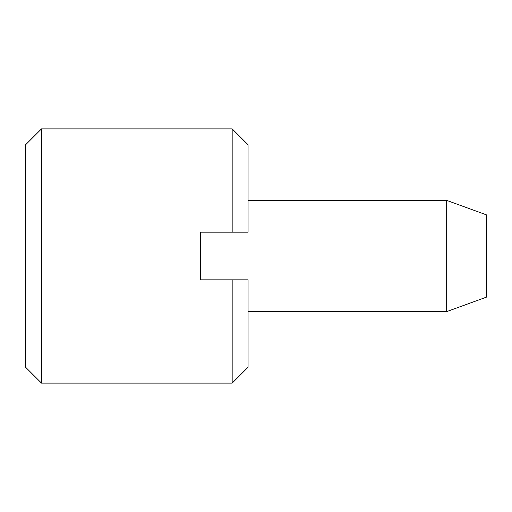 <?xml version="1.0" encoding="UTF-8"?>
<svg xmlns="http://www.w3.org/2000/svg" width="512" height="512" viewBox="0 0 512 512"><rect width="100%" height="100%" fill="white"/><g stroke="black" fill="none" stroke-linecap="round" stroke-linejoin="round"><path stroke-width="0.77" d="M446.675 200.384L486.4 214.842L486.4 297.158L446.675 311.616L446.675 200.384L248.058 200.384M232.166 232.166L248.058 232.166L248.058 144.774L232.166 128.883L232.166 232.166L200.384 232.166L200.384 279.834L232.166 279.834L232.166 383.117L41.491 383.117L41.491 128.883L25.6 144.774L25.6 367.226L41.491 383.117M232.166 383.117L248.058 367.226L248.058 279.834L232.166 279.834M446.675 311.616L248.058 311.616M232.166 128.883L41.491 128.883"/></g></svg>
